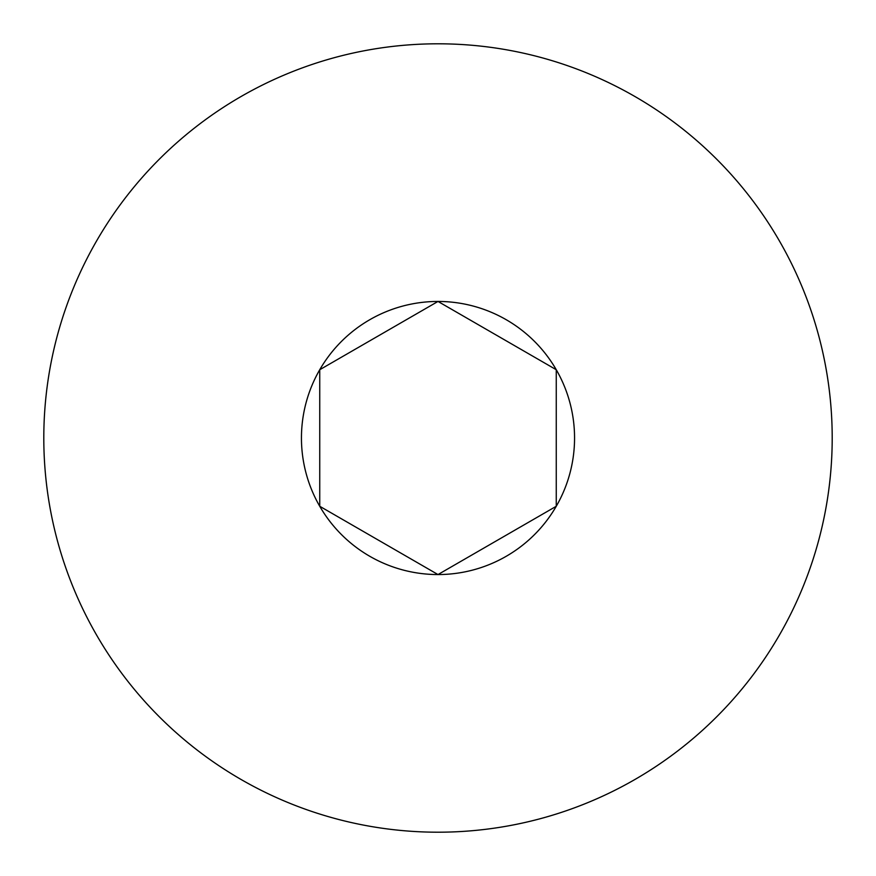 <?xml version="1.0" encoding="UTF-8"?>
<svg xmlns="http://www.w3.org/2000/svg" width="876" height="876" viewBox="0 0 876 876"><rect width="100%" height="100%" fill="white"/><g stroke="black" fill="none" stroke-linecap="round" stroke-linejoin="round"><path stroke-width="1.31" d="M438 43.8A394.2 394.2 0 0 1 832.2 438A394.2 394.2 0 0 1 438 832.2A394.2 394.2 0 0 1 43.8 438A394.2 394.2 0 0 1 438 43.8M574.557 438A136.557 136.557 0 0 0 556.26 369.727L556.26 506.273A136.557 136.557 0 0 0 574.557 438M556.26 369.727A136.557 136.557 0 0 0 319.74 369.727A136.557 136.557 0 0 0 438 574.557A136.557 136.557 0 0 0 556.26 506.273L438 574.557L319.74 506.273L319.74 369.727L438 301.443L556.26 369.727L438 301.443L319.74 369.727L319.74 506.273L438 574.557L556.26 506.273L556.26 369.727"/></g></svg>
